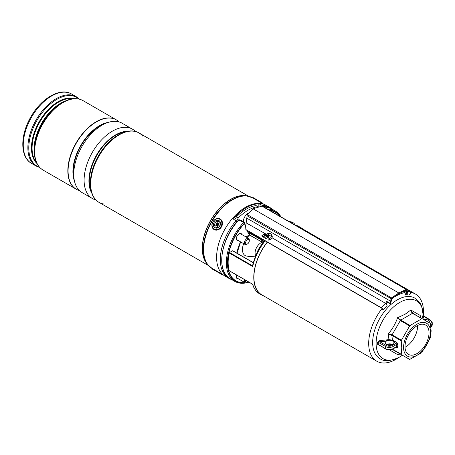 <?xml version="1.0" encoding="UTF-8"?>
<svg xmlns="http://www.w3.org/2000/svg" width="455" height="455" viewBox="0 0 455 455"><rect width="100%" height="100%" fill="white"/><g stroke="black" fill="none" stroke-linecap="round" stroke-linejoin="round"><path stroke-width="0.68" d="M256.336 254.607A17.415 10.056 -60 0 1 262.66 243.448M404.995 292.559A38.749 22.375 120 0 0 396.083 295.983A38.749 22.375 120 0 0 391.675 298.941M387.592 302.444A38.749 22.375 120 0 0 385.988 304.037M382.172 308.399A38.749 22.375 120 0 0 376.712 361.179A38.749 22.375 120 0 0 396.083 359.262A38.749 22.375 120 0 0 398.984 357.414M267.392 242.162A38.749 22.375 120 0 0 261.949 294.925L376.712 361.179M423.332 315.235A38.749 22.375 120 0 0 415.46 294.061A38.749 22.375 120 0 0 410.37 292.377M415.46 294.061L300.698 227.807A38.749 22.375 120 0 0 297.746 226.556M267.597 209.152A40.603 23.444 -60 0 1 275.383 211.052A40.603 23.444 -60 0 1 280.923 216.847M241.838 234.547A3.964 2.286 120 0 0 241.133 233.586A3.964 2.286 120 0 0 239.154 233.785A3.964 2.286 120 0 0 236.566 237.277A3.964 2.286 120 0 0 237.174 240.45A3.964 2.286 120 0 0 238.357 240.581M264.008 296.114A38.965 22.5 -60 0 1 261.841 295.113A38.965 22.5 -60 0 1 267.284 242.1M263.223 242.765L263.456 240.968L265.06 240.934A38.965 22.5 120 0 0 252.707 266.545L229.235 252.991A38.965 22.5 120 0 0 229.235 270.708L252.707 284.261A38.965 22.5 120 0 0 259.686 293.867C256.279 291.854 253.896 288.629 252.531 284.187M297.064 226.163A38.965 22.5 -60 0 1 300.806 227.619A38.965 22.5 -60 0 1 302.757 228.996M261.716 239.285A4.789 2.764 60 0 1 259.629 238.909L249.476 233.045L249.476 234.877L259.959 240.923A5.659 3.27 -120 0 0 261.716 241.469M248.942 282.145A40.603 23.444 -60 0 1 234.78 281.378A40.603 23.444 -60 0 1 243.544 222.518L238.744 219.924M236.702 275.082A3.964 2.286 120 0 0 237.174 278.659A3.964 2.286 120 0 0 238.357 278.79M229.235 252.991L229.53 252.565L252.531 265.845L252.798 265.521M253.321 262.768L232.59 250.796L229.53 252.565M232.59 250.796L232.897 250.972M252.707 266.545L252.531 265.845C254.493 257.456 258.201 249.573 263.638 242.196L265.06 240.934L261.739 239.171L262.222 240.257L262.222 242.754L262.615 242.981M247.156 230.48L248.402 233.671L248.311 233.011L248.402 233.671L249.476 233.045L249.476 232.334L259.942 238.374L260.385 238.119M244.443 223.064A0.438 0.324 158.7 0 1 244.534 223.177L244.534 223.177A0.438 0.324 158.7 0 1 244.437 223.513A39.551 22.835 120 0 0 227.733 263.036A39.551 22.835 120 0 0 244.944 282.589M245.672 226.67L244.437 223.513L243.55 222.512L244.449 223.041L244.255 223.28A39.864 23.012 -60 0 0 227.426 263.422A39.864 23.012 -60 0 0 245.273 282.765M262.711 243.476L261.716 242.367L261.739 239.171M263.223 241.975A1.308 0.756 180 0 1 263.559 242.31M262.222 240.257L263.456 240.968A1.308 1.018 -148.4 0 1 263.65 242.185L263.65 242.185A1.308 1.018 -148.4 0 1 263.644 242.191L263.604 242.509M261.716 242.367L262.933 243.163M386.301 339.885L386.511 341.04L379.794 341.785L379.675 340.619L388.951 339.646L388.229 333.896C392.392 329.101 395.514 323.698 397.59 317.681L404.978 314.331L410.831 310.031L420.192 315.44L420.522 317.584M379.675 340.619L377.57 342.205A0.87 0.489 178.4 0 1 378.281 342.336L378.281 344.469A0.87 0.518 1.6 0 0 377.57 344.304L377.57 342.205M377.57 344.304L379.675 345.51M388.866 345.299L388.951 344.213L386.301 344.776M399.609 353.802L397.59 354.593L389.548 349.929M423.167 315.884L422.832 315.702L421.944 318.574M392.386 344.771L388.951 344.213L389.133 343.872A4.357 2.514 180 0 1 389.48 343.861A4.357 2.514 180 0 1 392.085 344.316A4.357 2.514 180 0 1 392.273 344.395A4.357 2.514 180 0 1 392.597 344.554A4.357 2.514 180 0 1 392.665 344.594M392.5 349.241L401.242 354.286L401.759 347.853L401.242 340.823L391.903 335.437L392.386 340.113L394.422 341.131A0.87 0.5 -60 0 1 393.808 342.2A4.357 2.514 180 0 1 393.945 342.82A4.357 2.514 180 0 1 391.254 345.14A4.357 2.514 180 0 1 386.511 344.594A4.357 2.514 180 0 1 385.237 342.82A4.357 2.514 180 0 1 386.511 341.04A4.357 2.514 180 0 1 389.133 340.317A4.357 2.514 180 0 1 392.085 340.761A4.357 2.514 180 0 1 392.665 341.04A4.357 2.514 180 0 1 393.808 342.2L395.93 343.423A0.87 0.5 60 0 1 396.544 344.492L392.978 346.551L392.978 348.684L396.544 346.625L396.544 344.492A0.87 0.5 0 0 1 397.778 344.492A1.74 1.007 -120 0 0 396.544 342.359A0.87 0.5 -60 0 1 395.93 343.423L392.358 345.487A0.87 0.5 60 0 1 392.978 346.551A5.227 3.014 180 0 1 385.584 346.551L378.281 342.336L379.794 341.785L386.204 345.487A4.357 2.514 0 0 0 392.358 345.487M403.568 347.478A19.025 10.983 -60 0 1 417.019 324.17A19.025 10.983 -60 0 1 430.475 331.94A19.025 10.983 -60 0 1 417.019 355.241A19.025 10.983 -60 0 1 403.568 347.478M409.665 325.945L401.424 340.221L392.085 334.829A0.87 0.5 -60 0 0 391.903 335.437L388.229 333.896L392.085 334.829L400.326 320.553A0.87 0.5 -60 0 1 400.764 320.092L410.097 325.484L409.665 325.945L400.326 320.553L397.59 317.681L400.764 320.092L412.418 313.364A0.87 0.5 -60 0 1 412.856 313.324L422.189 318.71L412.418 313.364L410.831 310.031L412.856 313.324L430.43 323.471L431.13 330.899L430.612 337.326L421.757 352.671L409.665 359.444L392.221 349.372L401.242 354.286M410.097 325.484L421.757 318.756M401.424 340.221L401.242 340.823M417.019 353.575A16.983 9.805 -60 0 1 408.527 354.411A16.983 9.805 -60 0 1 405.928 340.806A16.983 9.805 -60 0 1 417.019 325.843A16.983 9.805 -60 0 1 425.51 325.001A16.983 9.805 -60 0 1 428.115 338.611A16.983 9.805 -60 0 1 417.019 353.575M417.576 325.535A16.983 9.805 -60 0 1 405.581 346.972A16.983 9.805 -60 0 1 405.024 347.273M392.085 349.292L409.665 359.444L400.326 354.053L398.682 353.922L397.59 354.593L400.326 354.053A0.87 0.5 -60 0 0 400.332 354.058M399.245 353.768L398.682 353.922M420.158 316.72L421.097 318.079L420.192 315.44L420.557 317.772M389.133 340.317L388.951 339.646L392.386 340.113A0.87 0.427 -53.4 0 1 392.085 340.761M386.511 344.594A4.357 2.514 180 0 1 387.666 344.116A4.357 2.514 180 0 1 389.133 343.872M386.204 345.487A0.87 0.5 120 0 0 385.584 346.551L385.584 348.684L378.281 344.469L385.766 349.082C388.109 350.213 390.453 350.213 392.796 349.082L396.368 346.938M392.113 344.327A0.87 0.569 -67.6 0 1 392.381 344.748M429.565 322.97A4.357 2.514 0 0 0 429.838 322.095A4.357 2.514 0 0 0 428.564 320.314A4.357 2.514 0 0 0 423.969 319.74M423.417 316.276L423.696 316.435L422.883 319.114M430.441 323.477A4.357 2.514 0 0 0 430.106 320.138L423.696 316.435A0.87 0.705 13.6 0 1 422.832 315.702M271.299 238.824L270.981 239.245L268.211 239.916M390.367 304.037L390.145 303.366A4.357 2.514 120 0 0 390.737 301.278L390.953 298.85A0.87 0.5 -60 0 1 391.516 297.888L247.253 214.601L253.003 208.777L398.853 292.986A1959.133 1131.113 -60 0 1 406.196 289.414L262.768 206.587M382.735 309.667A1.308 0.404 43.2 0 0 382.456 308.911A1.308 0.404 43.2 0 0 381.426 308.001L245.882 229.741L245.672 226.926M245.882 229.741L245.672 226.732L247.253 214.601M404.87 292.303L404.182 291.905A4.789 2.764 120 0 0 404.256 291.951L403.545 291.541M265.674 234.291L265.043 233.95L261.926 235.804M390.453 304.099L386.756 301.966L386.756 301.415A4.357 2.514 -60 0 1 385.482 303.297L272.022 237.789M409.312 294.709A1.74 1.319 -95.2 0 0 410.461 293.276A1.74 1.319 -95.2 0 0 409.631 291.388L406.872 289.795M261.938 206.126L253.003 208.777M390.145 303.366L386.756 301.415M266.38 234.308L246.104 222.825M265.566 238.392L262.484 236.611L261.909 235.616L264.526 233.466M382.263 309.81A1.74 0.535 -136.8 0 0 383.053 309.969A1.74 0.535 -136.8 0 0 382.678 308.951A1.74 0.535 -136.8 0 0 381.307 307.739L245.922 229.576M383.053 309.969L387.029 305.743A1.74 0.535 -136.8 0 0 386.648 304.731A1.74 0.535 -136.8 0 0 385.277 303.513L385.482 303.297M404.609 291.024L404.637 291.337A5.227 3.014 120 0 0 405.621 293.236L407.344 294.231A0.438 0.353 123.1 0 0 407.873 294.038L406.759 289.721A0.87 0.5 -60 0 0 406.582 289.397L262.507 206.212L262.495 205.478L258.844 203.772A40.927 23.632 120 0 0 233.711 218.286L233.694 219.333L235.969 220.794A40.927 23.632 120 0 0 220.294 259.543A40.927 23.632 120 0 0 228.768 278.284A40.927 23.632 120 0 0 231.493 279.484M405.337 295.073A1.74 1.319 -95.2 0 0 406.48 293.737M406.167 293.555A1.308 0.99 84.8 0 1 405.297 294.635M399.166 293.521L398.853 293.702L399.166 293.521L398.853 292.986A1959.133 1131.113 -60 0 0 391.516 297.888L391.846 298.406L391.556 299.009A0.609 0.353 -60 0 1 391.948 298.338A1958.695 1130.857 120 0 0 391.846 298.406M267.938 238.96A3.481 2.639 -25 0 0 271.527 234.689A3.481 2.639 -25 0 0 268.803 233.364A3.481 2.639 -25 0 0 265.214 237.635A3.481 2.639 -25 0 0 267.938 238.96M268.78 234.911L269.104 235.201L268.78 234.911A7.399 1.308 -95 0 1 268.865 234.177A7.178 6.336 -148.5 0 0 268.456 234.194A7.178 6.336 -148.5 0 0 268.058 234.234A7.399 3.031 86.9 0 0 267.756 234.985L268.433 236.27L267.785 236.754M268.177 237.419L267.523 236.481A7.399 2.281 78.6 0 0 267.557 237.464A7.178 0.904 -1.8 0 1 267.961 237.43A7.178 0.904 -1.8 0 1 268.365 237.408A7.399 2.053 -86.8 0 1 268.547 236.407L268.973 236.065A7.399 3.981 1.1 0 1 270.071 236.026A7.178 0.882 -76.2 0 0 270.179 235.343A7.399 4.578 -163 0 0 269.104 235.201L269.349 236.043M268.484 240.121A3.481 2.639 -25 0 0 272.067 235.849L271.527 234.689M267.523 236.481L267.199 236.19L267.523 236.481M268.012 236.611L267.33 235.326A7.399 4.96 -175 0 0 266.351 235.616A7.178 4.55 62.7 0 0 266.243 236.299A7.399 3.6 12 0 1 267.199 236.19M267.33 235.326L267.756 234.985M267.165 236.19L266.351 235.616M268.825 235.064L269.11 236.054L268.433 236.27M268.478 236.094L268.058 234.234M269.889 236.026L270.179 235.343M267.915 237.22L268.245 237.51L267.915 237.22M294.004 224.395A3.481 1.064 16.9 0 0 294.385 224.082A3.481 1.064 16.9 0 0 293.902 223.263A7.399 7.399 0 0 0 289.192 221.619M291.7 222.74L291.9 222.245A7.399 0.552 -69.2 0 0 291.865 222.103A7.178 7.007 8.4 0 0 291.058 221.847A7.399 1.064 104.3 0 0 290.876 221.921L290.745 222.518M291.9 222.245L292.104 222.785M291.536 222.973A7.399 0.671 -66.2 0 1 291.666 222.774L292.093 222.779A7.399 6.814 9.5 0 1 293.077 223.263A7.178 0.882 -43.8 0 0 293.179 223.024A7.399 7.166 -133.8 0 0 292.224 222.478M290.176 222.188A7.399 6.768 34.6 0 1 290.318 222.216L290.643 222.455M290.381 222.233L290.449 221.915A7.399 7.206 -176 0 0 289.545 221.824M290.449 221.915L290.876 221.921M290.847 222.575L291.058 221.847M291.575 222.91L291.865 222.103M272.096 209.152A40.927 23.632 120 0 0 269.696 207.395L266.004 205.262A40.927 23.632 120 0 0 234.462 216.227A40.927 23.632 120 0 0 216.597 257.411A40.927 23.632 120 0 0 225.077 276.151L228.768 278.284M233.455 218.889L233.694 219.333L233.711 218.286M269.696 207.395A40.927 23.632 120 0 0 262.495 205.478M235.969 220.794L235.969 223.013M106.169 145.111A39.187 22.625 120 0 0 93.059 167.821M82.048 192.567L92.393 198.539L82.048 192.567A40.057 23.125 120 0 1 82.048 146.311A40.057 23.125 120 0 1 122.099 123.186L132.451 129.157A40.057 23.125 120 0 0 132.445 129.157A40.057 23.125 120 0 0 92.393 152.288A40.057 23.125 120 0 0 92.393 198.539L92.393 198.539A40.057 23.125 120 0 0 95.897 199.955M76.218 189.2L76.218 189.2A40.057 23.125 120 0 1 76.218 142.95A40.057 23.125 120 0 1 116.275 119.824L116.44 119.915A40.057 23.125 120 0 0 76.383 143.041A40.057 23.125 120 0 0 76.383 189.297L76.383 189.297A40.057 23.125 120 0 0 79.415 190.582M142.751 136.113A40.057 23.125 120 0 0 139.031 132.962L139.031 132.962A40.057 23.125 120 0 0 98.98 156.088A40.057 23.125 120 0 0 98.98 202.338L208.583 265.618L98.98 202.338A40.057 23.125 120 0 0 103.569 203.982M139.031 132.962L248.635 196.242L139.031 132.962C127.866 126.075 108.853 137.342 98.507 155.803C87.684 173.998 87.423 196.111 98.98 202.338L98.98 202.338M220.874 273.472L223.075 274.74L220.874 273.472M261.585 202.964L263.786 204.232L261.585 202.964M39.835 167.565L36.161 166.075L31.554 163.413C19.849 157.032 20.145 135.038 30.843 116.924C41.143 98.468 60.174 87.047 71.611 94.037L71.611 94.037A40.057 23.125 120 0 0 31.554 117.162A40.057 23.125 120 0 0 31.554 163.413L36.161 166.075A40.057 23.125 -60 0 1 36.161 119.819A40.057 23.125 -60 0 1 76.218 96.693L79.341 99.133M71.611 94.037L76.218 96.693L71.611 94.037M34.279 151.128A39.67 22.904 -60 0 1 62.335 102.54L60.998 103.308A37.788 21.817 120 0 0 34.279 149.587L34.279 151.128C34.352 160.137 37.242 166.428 42.958 169.999L76.133 189.155A40.057 23.125 -60 0 1 76.133 142.898A40.057 23.125 -60 0 1 116.19 119.773L116.19 119.773A40.057 23.125 -60 0 1 116.23 119.796L83.015 100.623A40.057 23.125 120 0 0 42.958 123.749A40.057 23.125 120 0 0 42.958 169.999L76.139 189.155A40.057 23.125 -60 0 1 76.133 189.155A40.057 23.125 -60 0 0 76.178 189.178L76.139 189.155M119.068 121.9A40.057 23.125 120 0 0 116.44 119.915L116.275 119.824M135.425 131.489A40.057 23.125 120 0 0 132.451 129.157M215.243 270.697L220.556 273.762L215.243 270.697M213.44 224.258A4.135 3.378 -60 0 0 216.392 228.171A4.135 3.378 -60 0 0 220.51 224.167A4.135 3.378 -60 0 0 217.558 220.254A4.135 3.378 -60 0 0 213.44 224.258M255.807 255.807A8.27 4.777 -60 0 1 255.09 253.355A8.27 4.777 -60 0 1 261.716 242.447M255.357 256.893L247.082 256.159A13.064 7.542 -60 0 1 242.475 250.204A13.064 7.542 -60 0 1 243.658 243.641M247.145 237.607A13.064 7.542 -60 0 1 249.596 235.087M246.445 244.187A2.611 1.507 120 0 0 247.463 243.948A2.611 1.507 120 0 0 249.312 240.752A2.611 1.507 120 0 0 248.487 239.449A2.611 1.507 120 0 0 245.927 241.531A2.611 1.507 120 0 0 246.445 244.187M247.463 243.948L246.849 244.307A3.481 2.013 -60 0 1 245.49 244.619A3.481 2.013 -60 0 1 245.108 244.477A3.481 2.013 -60 0 1 244.944 240.763A3.481 2.013 -60 0 1 248.208 238.306A3.481 2.013 -60 0 1 248.589 238.443A3.481 2.013 -60 0 1 249.312 240.041L249.312 240.752M245.728 280.297A2.611 1.507 120 0 0 247.463 282.157L246.849 282.515A3.481 2.013 -60 0 1 245.108 282.686A3.481 2.013 -60 0 1 244.648 279.671M247.463 282.157A2.611 1.507 120 0 0 248.1 281.662L252.542 284.227M248.202 213.185A6.751 3.896 120 0 0 248.151 213.213A6.751 3.896 120 0 0 243.357 221.613M258.298 206.86L256.097 205.586A39.187 22.625 120 0 0 236.515 216.779L234.666 219.958M257.945 206.655A39.187 22.625 120 0 0 238.363 217.848L235.969 221.96M238.363 217.848L236.515 216.779M243.135 221.96A3.703 2.138 -60 0 1 244.187 222.091L241.355 220.459A3.703 2.138 120 0 0 240.303 220.322M216.54 221.704A3.265 2.667 120 0 1 220.101 223.001A3.265 2.667 120 0 1 218.281 227.227A3.265 2.667 120 0 1 214.72 225.93A3.265 2.667 120 0 1 216.54 221.704M219.139 223.951L218.906 223.217L218.224 223.587A0.694 0.569 120 0 1 217.467 223.314L217.245 222.609L216.529 223.001L216.751 223.701A0.694 0.569 120 0 1 216.358 224.605L215.681 224.975L215.909 225.708L216.591 225.339A0.694 0.569 120 0 1 217.353 225.617L217.57 226.317L218.292 225.925L218.07 225.225A0.694 0.569 120 0 1 218.457 224.326L219.139 223.951M216.916 225.265L217.541 225.299A1.001 0.819 120 0 1 218.167 225.805L218.218 225.964M216.506 225.39L215.681 224.975M217.507 223.405L217.564 223.894A1.001 0.819 120 0 1 217.007 225.185L216.87 225.265M217.427 223.45L216.529 223.001M218.542 224.275A1.001 0.819 120 0 1 217.877 223.974L217.53 223.45M275.383 211.052L270.765 208.384A40.603 23.444 120 0 0 262.979 206.485M269.36 210.17A39.864 23.012 -60 0 1 280.212 216.432M266.22 234.217A38.965 22.5 120 0 0 263.49 237.191M300.806 227.619L298.651 226.374A38.965 22.5 120 0 0 294.908 224.918M238.926 219.85A40.603 23.444 120 0 0 230.162 278.71C215.659 271.521 220.703 238.409 238.733 219.81A0.438 0.438 0 0 1 239.267 219.725L238.926 219.85M247.383 282.208A39.551 22.835 120 0 0 248.549 281.918M279.706 216.142A39.551 22.835 120 0 0 270.043 210.563M236.936 253.156A27.038 15.612 -60 0 1 240.553 241.844M245.945 236.918L249.476 234.877M248.362 232.983L249.476 232.334M262.74 236.759L264.099 235.974M245.677 226.112L244.534 223.177A0.438 0.438 0 0 0 244.449 223.041L239.341 219.816L243.743 222.358M259.629 238.909L259.942 238.374A4.357 2.514 -120 0 0 261.54 238.778M259.959 240.923L249.476 235.019L246.07 236.992M248.76 282.043A39.864 23.012 -60 0 1 246.86 282.51M423.321 315.901A33.397 19.281 120 0 0 399.706 302.45A33.397 19.281 120 0 0 376.097 343.349A33.397 19.281 120 0 0 399.706 356.982A33.397 19.281 120 0 0 402.402 355.247L399.536 357.101C390.492 361.293 383.946 361.793 379.885 358.614A34.938 20.174 -60 0 1 374.533 330.614A34.938 20.174 -60 0 1 397.357 299.828A34.938 20.174 -60 0 1 414.823 298.099L420.335 303.604L421.7 306.408L423.338 315.918M394.422 341.131L396.544 342.359M397.778 344.492L397.778 346.625A1.74 1.007 -120 0 1 396.544 347.336L396.186 347.125M385.766 349.082A0.87 0.5 120 0 1 385.584 348.684A5.227 3.014 0 0 0 392.978 348.684A0.87 0.5 60 0 1 392.796 349.082M396.424 346.977A0.87 0.5 -60 0 1 396.544 347.336M397.778 346.625A0.87 0.5 180 0 0 396.544 346.625A0.87 0.5 60 0 1 396.368 347.023M430.942 326.758A5.227 3.014 0 0 0 432.25 324.762L432.25 322.629A5.227 3.014 180 0 1 430.726 324.756M423.161 315.946L423.133 315.599L430.538 320.098A0.87 0.5 120 0 0 430.106 320.138M409.631 291.388L407.06 291.621M406.48 289.96L406.196 289.414A0.87 0.5 -60 0 1 406.582 289.397L406.889 289.892L406.48 289.96A1958.695 1130.857 120 0 0 406.378 290.006A0.609 0.353 -60 0 1 406.776 290.222L406.764 290.114M391.567 298.884L246.957 215.715M391.38 301.017L390.737 301.278L246.855 218.207M381.307 307.739L385.277 303.513M407.344 294.231A5.227 3.014 -60 0 1 406.361 292.332L406.161 290.267L406.776 290.222M404.637 291.337L406.361 292.332L407.1 292.076M406.048 290.199L406.378 290.006M265.254 234.052L265.254 233.66M258.844 206.724L258.844 203.772M260.055 204.113L260.055 206.456M125.893 131.7A37.441 21.618 120 0 0 97.063 154.984A37.441 21.618 120 0 0 91.313 191.595M91.819 193.21A37.56 21.686 -60 0 1 96.699 154.774A37.56 21.686 -60 0 1 127.548 131.33M105.822 123.294A37.441 21.618 120 0 0 74 178.417M74.484 181.198A37.56 21.686 -60 0 1 80.689 145.526A37.56 21.686 -60 0 1 108.472 122.321M207.378 264.213A40.057 23.125 -60 0 1 210.574 220.516A40.057 23.125 -60 0 1 246.82 195.906M252.747 197.857L246.07 195.781A40.086 23.142 120 0 0 210.693 220.59A40.086 23.142 120 0 0 206.9 263.627L207.872 264.81A40.637 23.461 -60 0 1 211.717 221.181A40.637 23.461 -60 0 1 247.583 196.031A40.637 23.461 -60 0 1 250.33 196.759M209.88 266.823A40.637 23.461 -60 0 1 207.872 264.81L212.036 268.37M252.61 197.783A40.711 23.501 120 0 0 212.036 221.363A40.711 23.501 120 0 0 211.899 268.291M78.92 99.031A39.67 22.904 120 0 0 76.679 97.404A39.67 22.904 120 0 0 37.003 120.308A39.67 22.904 120 0 0 37.003 166.12A39.67 22.904 120 0 0 39.534 167.247M36.94 163.516A37.788 21.817 -60 0 1 39.284 121.621A37.788 21.817 -60 0 1 74.392 98.65M73.124 98.746A37.532 21.669 120 0 0 39.847 121.951A37.532 21.669 120 0 0 36.394 162.367M34.415 154.234A37.532 21.669 -60 0 1 65.093 101.101M219.338 273.063L212.678 269.218L219.338 273.063M222.472 274.365L221.915 274.547L214.606 270.327C212.354 269.246 211.456 268.564 211.911 268.268L219.737 272.79M263.087 203.857L252.599 197.8L253.196 197.641L262.933 203.266L263.155 203.897M253.259 197.68L262.933 203.266M221.812 224.15A5.659 4.624 -60 0 0 217.774 218.792A5.659 4.624 -60 0 0 212.138 224.275A5.659 4.624 -60 0 0 216.176 229.633A5.659 4.624 -60 0 0 221.812 224.15M212.002 224.287A6.097 4.977 120 0 1 220.237 219.06A6.097 4.977 120 0 1 222.398 224.275A6.097 4.977 120 0 1 214.146 229.616A6.097 4.977 120 0 1 211.984 224.406M244.949 224.241A3.35 1.934 120 0 0 243.852 222.393M218.167 225.805L217.353 225.617M217.007 225.185L216.358 224.605M217.564 223.894L216.751 223.701M218.821 224.127L218.224 223.587M270.765 208.384L262.91 206.445M261.841 295.113L259.686 293.867M234.78 281.378L230.162 278.71M253.361 262.637L232.806 250.773M252.57 284.244L229.314 270.816M248.436 233.17L247.452 230.651M237.032 253.213L240.621 241.889M260.05 241.122L261.716 241.707M263.183 237.015L265.919 234.046M294.834 224.878L298.651 226.374M421.097 318.079L411.684 312.648M432.25 324.762L430.538 327.293M430.538 320.098L432.25 322.629M245.672 226.732L245.672 227.119M399.063 293.725L406.122 290.193M399.08 293.714L391.88 298.525L390.526 304.133M265.76 238.795L265.214 237.635M268.2 237.351L267.472 236.31M269.093 236.054L268.786 234.99M294.248 224.537L294.385 224.082M122.099 123.186L132.445 129.157M116.19 119.773L83.015 100.623C77.06 97.455 70.167 98.098 62.335 102.54M220.459 219.185L220.237 219.06C216.165 217.786 213.395 219.543 211.922 224.338C211.655 226.721 212.394 228.484 214.146 229.616L214.362 229.741M239.95 233.455L248.589 238.443M236.469 239.489L245.108 244.477M236.469 277.698L245.108 282.686M245.745 225.111L245.16 224.781M245.023 224.429L244.983 223.251L244.187 222.091"/></g></svg>
